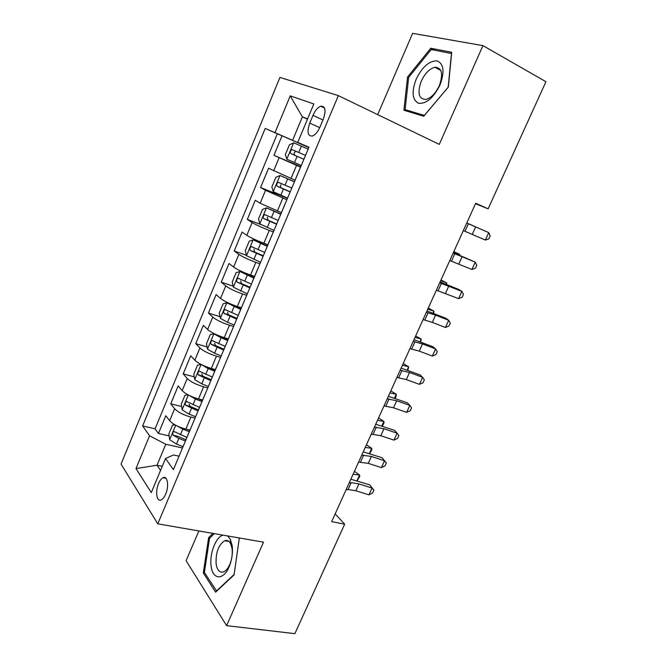 <?xml version="1.0" encoding="UTF-8"?>
<svg xmlns="http://www.w3.org/2000/svg" width="667" height="667" viewBox="0 0 667 667"><rect width="100%" height="100%" fill="white"/><g stroke="black" fill="none" stroke-linecap="round" stroke-linejoin="round"><path stroke-width="1" d="M225.813 540.437L225.538 540.904M165.649 494.164C169.293 485.993 167.45 475.162 162.981 477.739C161.339 478.598 159.88 480.515 158.596 483.492C155.011 491.529 156.745 502.459 161.306 499.866C162.923 499.016 164.365 497.115 165.649 494.164M435.493 67.609L435.976 67.192M198.866 530.957L186.093 560.68L226.605 625.663L294.881 633.65L344.672 524.179L335.168 513.907M279.932 77.414L121.052 464.09L157.771 523.828L338.352 95.623L279.932 77.414M338.352 95.623L439.278 144.397L482.933 45.623L412.615 33.35L377.697 114.632M300.575 167.175L273.945 155.311L282.041 135.801L308.821 147.565M273.945 155.311L300.775 166.7M295.039 180.223L268.576 168.242L260.564 187.544L287.477 198.316M281.407 212.631L260.163 203.243L255.244 200.333L247.324 219.426L261.13 224.629M267.926 244.697L263.874 243.222C256.436 240.395 250.75 237.76 246.815 235.318L242.063 232.091L234.217 250.975L246.457 255.303M254.586 276.421L250.525 275.037C243.071 272.344 237.435 269.685 233.608 267.042L229.023 263.507L221.261 282.199L233.158 286.135M241.387 307.804L237.319 306.503C229.857 303.952 224.262 301.259 220.544 298.432L216.116 294.589L208.438 313.081L220.035 316.675M228.339 338.861L224.245 337.644C216.775 335.226 211.231 332.508 207.612 329.49L203.343 325.346L195.739 343.655L207.078 346.915M215.416 369.585L211.322 368.451C203.835 366.158 198.341 363.415 194.822 360.222L190.704 355.786L183.183 373.904L194.28 376.872M202.635 399.983L198.524 398.941C191.037 396.773 185.584 393.997 182.166 390.629L178.197 385.91L170.752 403.835L181.632 406.528M475.496 203.702L488.119 208.838L475.713 203.227L331.666 521.644L344.672 524.179M312.99 115.366L309.738 123.12C306.795 131.966 307.687 136.268 312.423 136.035C315.299 134.842 317.825 131.841 319.985 127.03L323.312 119.126C326.246 110.288 325.379 105.986 320.702 106.22C317.742 107.42 315.174 110.472 312.99 115.366L322.953 119.968M179.056 456.186L173.537 454.986L165.549 458.487L173.403 469.635L308.971 147.207L297.757 142.405L308.896 147.374M165.549 458.487L151.284 492.596L135.985 468.576L149.558 435.776L142.638 425.955L265.191 128.448L274.996 132.65L290.22 95.856L313.84 103.935L297.757 142.405M195.072 418.084L190.912 417.075C183.417 414.982 177.997 412.198 174.637 408.721L170.752 403.835M189.987 430.073L185.868 429.106L190.912 417.075M207.779 387.877L203.627 386.785C196.14 384.567 190.67 381.807 187.219 378.506L183.183 373.904M220.61 357.345L216.475 356.17C208.996 353.827 203.485 351.092 199.925 347.966L195.739 343.655M233.583 326.488L229.456 325.229C221.994 322.753 216.425 320.043 212.773 317.108L208.438 313.081M246.698 295.306L242.58 293.955C235.126 291.354 229.515 288.669 225.754 285.918L221.261 282.199M259.947 263.79L255.845 262.348C248.399 259.605 242.738 256.953 238.869 254.394L234.217 250.975M273.345 231.933L269.26 230.398C261.823 227.522 256.111 224.896 252.134 222.528L247.324 219.426M286.885 199.725L265.541 190.32L260.564 187.544M282.041 135.801L277.322 133.775L155.086 428.823L158.454 433.467L169.126 435.893M185.868 429.106C178.372 427.063 172.961 424.262 169.643 420.719L165.816 415.724L158.454 433.467M307.454 119.218L302.376 116.892L292.596 140.32L274.996 132.65M308.854 147.465L292.596 140.32M482.933 45.623L545.948 81.716L488.119 208.838M226.605 625.663L263.507 542.163L157.771 523.828M307.604 118.851L302.376 116.892L290.22 95.856M162.273 466.325L157.028 465.233L160.555 470.418M182.508 447.982L165.775 444.264L157.028 465.233L135.985 468.576M277.322 133.775L265.191 128.448M230.765 333.208L230.957 332.741M217.309 365.199L217.542 364.657M212.106 377.455L211.973 377.897M204.01 396.84L204.269 396.215M198.883 408.904L198.724 409.396M190.845 428.139L191.137 427.439M155.086 428.823L142.638 425.955M149.558 435.776L165.775 444.264M185.81 440.012L185.626 440.562M407.554 77.005L403.894 110.247L423.737 116.241L448.341 87.069L451.709 52.276L430.782 48.241L407.554 77.005L408.638 77.572M212.915 533.392L208.621 537.694L203.302 572.903L215.616 592.188L234.067 574.912L239.336 537.969M434.267 50.15L430.782 48.241M204.811 573.12L203.302 572.903M209.947 537.919L208.621 537.694M466.742 223.061L488.744 232.633L466.75 223.028M463.332 230.599L485.359 240.037L488.744 232.633L490.203 235.918L488.853 238.869L485.359 240.037M308.162 149.116L293.722 142.813L289.428 144.814L285.351 154.594L286.877 159.205L301.259 165.541M305.536 155.369L292.021 149.616C290.237 150.792 289.87 152.134 290.92 153.643L303.877 159.313M303.894 159.271L295.081 155.428C293.572 153.785 293.872 152.426 295.973 151.326L292.021 149.616M466.783 222.961L472.72 225.571L466.775 222.986M439.928 85.134C444.806 71.878 443.855 63.79 437.077 60.872C429.248 60.739 422.269 66.875 416.141 79.265C411.406 91.954 412.231 99.95 418.609 103.277C426.296 103.977 433.4 97.932 439.928 85.134M439.32 85.651C443.438 73.77 441.963 67.65 434.892 67.284C429.523 68.693 424.987 73.328 421.269 81.174C417.15 93.005 418.684 99.091 425.863 99.433C431.107 98.024 435.584 93.43 439.32 85.651M435.593 67.667L436.143 67.192M405.119 109.638L408.654 77.414L431.182 49.55L451.451 53.502L448.191 87.177L424.37 115.424L405.119 109.638L410.172 112.148M223.053 535.151C215.891 536.752 209.33 553.735 211.122 565.916C212.523 580.273 223.962 580.632 229.54 565.741C232.116 558.929 232.983 552.193 232.149 545.539L230.298 539.261L227.614 535.934M232.041 548.474L230.649 543.73C229.098 540.845 227.088 539.853 224.621 540.745C218.476 544.922 215.641 552.635 216.108 563.882C217.2 570.352 219.71 573.011 223.645 571.861C226.163 570.727 228.314 568.001 230.082 563.698C232.016 558.571 232.675 553.502 232.041 548.474M225.629 540.92L225.93 540.428M216.7 591.17L204.385 572.453L209.53 538.336L214.24 533.617M238.778 537.877L239.253 538.519M234.125 574.454L216.333 591.12M453.151 253.101L475.263 262.148L453.36 252.635M449.775 260.564L471.911 269.476L475.263 262.148L476.763 265.299L475.429 268.217L471.911 269.476M439.695 282.841L461.914 291.362L458.896 289.503L440.103 281.941M436.351 290.228L458.596 298.624L461.914 291.362L463.465 294.38L462.139 297.274L458.596 298.624M426.38 312.281L435.584 315.132L448.699 320.293L445.789 318.234L426.98 310.955M423.07 319.593L432.299 322.369L445.414 327.48L448.699 320.293L450.292 323.178L448.983 326.046L445.414 327.48M413.198 341.421L422.494 343.955L435.609 348.941L432.816 346.682L413.974 339.695M409.922 348.666L419.243 351.117L432.358 356.053L435.609 348.941L437.252 351.701L435.96 354.536L432.358 356.053M294.447 181.749L280.065 175.513L275.888 177.297L271.853 186.968L273.295 191.729L287.552 198.141M280.065 175.513L294.389 181.883M291.787 188.069L278.322 182.299C276.605 183.458 276.255 184.784 277.28 186.293L290.145 191.971M290.22 191.788L281.449 187.977C280.307 187.277 280.14 186.218 280.94 184.801M453.818 251.626L459.663 254.36L453.652 252.001M459.33 255.102L459.663 254.36L459.58 255.203M280.832 213.999L266.558 207.862L262.481 209.43L258.488 219.001L259.855 223.904L273.995 230.382M266.558 207.862L280.715 214.282M278.181 220.418L264.766 214.624C263.115 215.766 262.79 217.083 263.782 218.584L276.563 224.279M276.697 223.954L267.967 220.185L267.359 217.192M440.979 280.015L446.732 282.875L440.654 280.732M446.09 284.292L446.732 282.875L446.607 284.501M267.409 245.931L253.193 239.862L249.225 241.221L245.273 250.692L246.565 255.728L260.589 262.273M253.193 239.862L267.234 246.348M264.732 252.426L251.359 246.607C249.775 247.724 249.466 249.041 250.425 250.542L263.123 256.236M263.323 255.778L254.627 252.043L253.952 249.208M428.256 308.129L433.925 311.114L427.78 309.18M432.983 313.19L433.925 311.114L433.667 313.457M254.127 277.514L239.97 271.519L236.11 272.678L232.199 282.049L233.417 287.219L247.324 293.83M239.97 271.519L253.894 278.072M251.417 284.084L238.102 278.239C236.577 279.348 236.285 280.649 237.219 282.149L249.833 287.861M250.083 287.252L241.429 283.558L240.704 280.865M415.658 335.976L421.236 339.086L415.032 337.36M420.002 341.812L421.236 339.086L420.685 342.071M400.142 370.285L409.53 372.494L422.653 377.305L419.96 374.854L401.109 368.142M396.898 377.455L406.311 379.59L419.435 384.35L422.653 377.305L424.337 379.94L423.053 382.75L419.435 384.35M240.987 308.763L226.888 302.835L223.128 303.802L219.26 313.073L220.402 318.376L227.547 322.303L234.192 325.046M226.888 302.835L240.695 309.463M238.252 315.399L224.987 309.546C223.52 310.63 223.245 311.923 224.145 313.423L236.677 319.134M236.985 318.401L228.372 314.741L227.605 312.181M403.176 363.565L408.671 366.792L402.409 365.266M407.145 370.152L408.671 366.792L407.829 370.402M387.21 398.858L396.698 400.759L409.821 405.394L407.237 402.751L388.361 396.323M384 405.953L393.505 407.779L406.628 412.381L409.821 405.394L411.547 407.912L410.272 410.697L406.628 412.381M215.533 334.3L213.949 333.833L210.28 334.592L206.453 343.772L207.529 349.2L214.582 353.227L221.211 355.928M218.909 335.768L227.989 339.686M213.949 333.833L221.052 337.802L227.639 340.512M225.221 346.39L212.014 340.512C210.605 341.579 210.338 342.863 211.214 344.364L223.662 350.092M224.029 349.225L215.449 345.589L214.657 343.155M390.82 390.887L396.223 394.23L389.903 392.913M394.414 398.216L396.223 394.23L396.298 395.814L395.097 398.457M374.412 427.147L383.984 428.748L397.115 433.216L394.631 430.39L375.738 424.229M371.236 434.175L380.824 435.701L393.955 440.128L397.115 433.216L398.883 435.609L397.615 438.369L393.955 440.128M201.267 364.532L197.574 365.066L193.789 374.145L194.789 379.706L201.759 383.825L208.354 386.493M208.387 367.542L215.124 370.285M201.142 364.49L208.154 368.568L214.724 371.236M212.281 377.038L199.183 371.152C197.824 372.203 197.565 373.478 198.424 374.979L210.789 380.715M211.206 379.715L202.668 376.121L201.851 373.803M378.573 417.959L383.892 421.411L377.514 420.293M381.807 426.013L383.892 421.411L384.025 422.861L382.324 426.188M361.739 455.161L371.394 456.461L384.525 460.772L382.141 457.762L363.232 451.859M358.596 462.123L368.267 463.348L381.399 467.617L384.525 460.772L386.335 463.048L385.084 465.774L381.399 467.617M382.141 457.762L386.335 463.048M188.102 394.881L185.001 395.223L181.249 404.21L182.183 409.888L189.069 414.107L195.639 416.733M188.936 395.306L195.398 399.008L201.943 401.642M198.099 398.824L202.393 400.559M199.525 407.379L186.485 401.467C185.176 402.501 184.934 403.768 185.76 405.278L198.049 411.014M198.516 409.897L190.012 406.336L189.186 404.127M366.441 444.772L371.677 448.341L365.249 447.415M369.318 453.543L371.677 448.341L371.869 449.658L369.668 453.652M349.191 482.908L351.167 482.666L358.929 483.917L372.061 488.061L369.776 484.867L350.85 479.231M346.073 489.803L348.057 489.536L355.828 490.737L368.959 494.839L372.061 488.061L373.904 490.22L372.67 492.921L368.959 494.839M369.776 484.867L373.904 490.22M175.113 424.912L172.553 425.071L168.843 433.959L169.71 439.761L176.513 444.072L183.058 446.665M176.955 425.88L182.775 429.123L189.286 431.724M186.793 429.323L189.795 430.515M186.902 437.402L173.92 431.474C172.661 432.483 172.428 433.75 173.228 435.259L178.889 438.402L185.434 441.004M185.918 439.745L177.497 436.235L173.228 435.259M354.419 471.344L359.58 475.021L353.093 474.279M356.953 480.807L359.58 475.021L359.821 476.205L357.145 480.865M198.524 398.941L203.627 386.785M211.322 368.451L216.475 356.17M224.245 337.644L229.456 325.229M237.319 306.503L242.58 293.955M250.525 275.037L255.845 262.348M263.874 243.222L269.26 230.398M277.372 211.064L282.808 198.099M291.012 178.556L296.515 165.449M273.653 170.827L279.098 157.762M169.643 420.719L174.637 408.721M182.166 390.629L187.219 378.506M194.822 360.222L199.925 347.966M207.612 329.49L212.773 317.108M220.544 298.432L225.754 285.918M233.608 267.042L238.869 254.394M246.815 235.318L252.134 222.528M260.163 203.243L265.541 190.32M319.71 127.664L309.738 123.12M468.376 223.77L464.974 231.282M475.646 226.93L472.261 234.375M293.613 142.863L286.835 159.088M297.098 156.361L294.481 162.598M301.376 146.148L298.749 152.41M295.081 155.428L290.92 153.643M454.827 253.693L451.467 261.13M462.156 256.62L458.804 263.999M441.421 283.325L438.086 290.679M448.808 286.026L445.489 293.33M428.139 312.648L424.837 319.935M435.584 315.132L432.299 322.369M414.991 341.687L411.731 348.908M422.494 343.955L419.243 351.117M279.957 175.554L273.253 191.612M283.392 189.061L280.807 195.231M287.627 178.964L285.026 185.151M281.449 187.977L277.28 186.293M266.45 207.896L259.822 223.778M269.835 221.411L267.275 227.514M274.02 211.414L271.452 217.542M267.967 220.185L263.782 218.584M253.093 239.895L246.532 255.603M256.42 253.41L253.894 259.446M260.564 243.522L258.021 249.583M254.627 252.043L250.425 250.542M239.87 271.544L233.383 287.085M243.155 285.067L240.645 291.045M247.249 275.288L244.739 281.282M241.429 283.558L237.219 282.149M401.976 370.443L398.741 377.589M409.53 372.494L406.311 379.59M226.797 302.86L220.368 318.242M230.023 316.383L227.547 322.303M234.084 306.712L231.591 312.648M228.372 314.741L224.145 313.423M389.086 398.916L385.885 405.986M396.698 400.759L393.505 407.779M213.857 333.85L207.495 349.066M217.042 347.374L214.582 353.227M221.052 337.802L218.593 343.672M215.449 345.589L211.214 344.364M376.33 427.105L373.153 434.109M383.984 428.748L380.824 435.701M201.05 364.507L194.764 379.565M204.185 378.039L201.759 383.825M208.154 368.568L205.719 374.37M202.668 376.121L198.424 374.979M363.69 455.019L360.547 461.956M371.394 456.461L368.267 463.348M188.319 394.989L182.158 409.746M191.471 408.379L189.069 414.107M195.398 399.008L192.988 404.752M190.012 406.336L185.76 405.278M351.167 482.666L348.057 489.536M358.929 483.917L355.828 490.737M175.688 425.229L169.685 439.62M178.889 438.402L176.513 444.072M182.775 429.123L180.39 434.817M166.041 478.356L162.981 477.739M294.564 181.349L300.267 167.784M280.415 214.999L286.051 201.584M266.425 248.274L272.003 235.009M252.585 281.174L258.104 268.059M238.903 313.715L244.364 300.742M225.379 345.898L230.774 333.066M211.989 377.73L217.325 365.041M198.758 409.213L204.035 396.657M185.659 440.353L190.879 427.939M324.546 108.029L320.702 106.22M440.812 70.469L434.892 67.284M230.649 543.73L230.298 539.261M228.989 541.487L224.621 540.745M230.082 563.698L229.54 565.741M281.516 183.6L278.322 182.299M266.525 215.299L264.766 214.624M252.685 247.082L251.359 246.607M239.211 278.614L238.102 278.239M225.98 309.855L224.987 309.538M212.923 340.779L212.014 340.512M200.033 371.386L199.183 371.152M187.294 401.676L186.485 401.467M174.696 431.649L173.92 431.474"/></g></svg>
